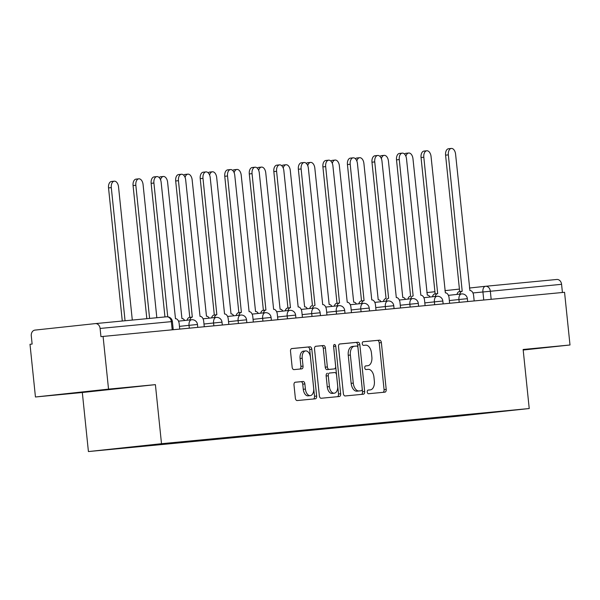<?xml version="1.0" encoding="UTF-8"?>
<svg xmlns="http://www.w3.org/2000/svg" width="600" height="600" viewBox="0 0 600 600"><rect width="100%" height="100%" fill="white"/><g stroke="black" fill="none" stroke-linecap="round" stroke-linejoin="round"><path stroke-width="0.9" d="M367.252 392.01A1.83 1.087 83.9 0 0 368.528 393.728L384.93 392.16A2.61 1.552 83.9 0 0 384.938 392.153A2.61 1.552 83.9 0 0 386.205 389.408L381.368 342.615A2.61 1.552 83.9 0 0 379.553 340.17L363.15 341.737A1.83 1.087 83.9 0 0 363.142 341.737A1.83 1.087 83.9 0 0 362.257 343.657A1.83 1.087 83.9 0 0 363.525 345.375L365.647 345.173A8.363 4.965 83.9 0 1 371.452 353.017L371.858 356.918A8.363 4.965 83.9 0 1 367.808 365.707A8.363 4.965 83.9 0 1 367.77 365.707L365.647 365.91A1.83 1.087 83.9 0 0 365.64 365.91A1.83 1.087 83.9 0 0 364.755 367.83A1.83 1.087 83.9 0 0 366.03 369.548L368.153 369.345A8.363 4.965 83.9 0 1 373.95 377.19L374.355 381.09A8.363 4.965 83.9 0 1 370.305 389.88A8.363 4.965 83.9 0 1 370.275 389.88L368.145 390.082A1.83 1.087 83.9 0 0 368.138 390.09A1.83 1.087 83.9 0 0 367.252 392.01M79.748 392.513L117.023 388.597L79.748 392.513M523.17 349.882L529.74 349.118L523.155 349.718M295.267 382.222A2.61 1.552 83.9 0 0 295.252 382.222A2.61 1.552 83.9 0 0 293.993 384.975L295.35 398.1A2.61 1.552 83.9 0 0 297.157 400.553L315.375 398.805A2.61 1.552 83.9 0 0 315.39 398.805A2.61 1.552 83.9 0 0 316.65 396.06L311.82 349.267A2.61 1.552 83.9 0 0 310.005 346.815L291.788 348.562A2.61 1.552 83.9 0 0 291.78 348.562A2.61 1.552 83.9 0 0 290.513 351.308L292.147 367.163A2.61 1.552 83.9 0 0 293.962 369.615L301.763 368.873A2.61 1.552 83.9 0 0 301.77 368.873A2.61 1.552 83.9 0 0 303.038 366.127L302.22 358.26A6.99 4.147 83.9 0 1 305.603 350.918A6.99 4.147 83.9 0 1 310.485 357.472L313.665 388.275A6.99 4.147 83.9 0 1 310.282 395.618A6.99 4.147 83.9 0 1 305.407 389.062L304.875 383.933A2.61 1.552 83.9 0 0 303.06 381.48L295.245 382.23M161.505 443.707L155.4 384.645L108.532 389.13L103.08 336.428L564.555 292.29L570 344.993L523.132 349.478L529.23 408.533L161.505 443.707L88.418 451.56L456.15 416.393L529.23 408.533M343.365 393.51A2.61 1.552 83.9 0 0 345.173 395.955L363.39 394.215A2.61 1.552 83.9 0 0 363.405 394.215A2.61 1.552 83.9 0 0 364.665 391.47L359.835 344.678A2.61 1.552 83.9 0 0 358.02 342.225L339.803 343.972A2.61 1.552 83.9 0 0 339.788 343.972A2.61 1.552 83.9 0 0 338.528 346.718L343.365 393.51M339.382 396.51L321.165 398.257A2.61 1.552 83.9 0 1 319.358 395.805L314.52 349.013A2.61 1.552 83.9 0 1 315.788 346.267A2.61 1.552 83.9 0 0 315.788 346.267L323.587 345.517A2.61 1.552 83.9 0 1 325.403 347.97L327.368 366.945A2.61 1.552 83.9 0 0 329.175 369.397L334.35 368.903A2.61 1.552 83.9 0 0 334.358 368.903A2.61 1.552 83.9 0 0 335.625 366.157L333.585 346.403A1.83 1.087 83.9 0 1 334.47 344.483A1.83 1.087 83.9 0 1 335.745 346.192L340.657 393.765A2.61 1.552 83.9 0 1 339.397 396.51A2.61 1.552 83.9 0 1 339.382 396.51M108.532 389.13L35.445 396.99L30 344.288L32.13 344.062L31.282 335.85A5.325 4.282 -95.5 0 1 34.995 330.097L95.295 323.61A5.325 4.282 -95.5 0 1 95.332 323.61L166.583 316.793A5.325 4.282 84.5 0 1 171.352 321.638L100.102 328.447A5.325 4.282 -95.5 0 0 95.332 323.61M35.445 396.99L82.32 392.505L88.418 451.56M103.08 336.428L100.95 336.66L100.102 328.447M485.595 286.282L556.763 279.472A5.325 4.282 84.5 0 1 556.808 279.472A5.325 4.282 84.5 0 1 561.577 284.31L472.928 292.957M562.418 292.5L561.577 284.31M523.185 350.025L570 344.993M480.967 413.31L507.442 410.842L471.645 414.69L445.222 417.217L445.56 416.7M136.852 446.393L131.625 447.27L445.222 417.217M136.635 446.73L177.435 442.342L481.02 413.37M155.4 384.645L82.32 392.505M440.16 417.217L440.22 417.757M471.645 414.69L471.697 414.202M367.77 365.707L365.647 365.91A8.363 4.965 83.9 0 1 365.64 365.94L365.475 365.955M367.808 365.707L365.678 365.933A8.363 4.965 83.9 0 0 365.715 365.933M383.01 392.34A2.61 1.552 83.9 0 0 384.075 389.64L379.237 342.847A2.61 1.552 83.9 0 0 377.423 340.395L362.978 341.775M361.47 394.403A2.61 1.552 83.9 0 0 362.535 391.695L357.697 344.91A2.61 1.552 83.9 0 0 355.89 342.457L339.593 344.017M361.32 390.743A1.83 1.087 83.9 0 0 361.327 390.735A1.83 1.087 83.9 0 0 362.212 388.815L357.968 347.745A1.83 1.087 83.9 0 0 356.7 346.028L354.457 346.245A8.363 4.965 83.9 0 0 354.42 346.245A8.363 4.965 83.9 0 0 350.377 355.035L353.28 383.108A8.363 4.965 83.9 0 0 359.077 390.952L361.32 390.743L359.19 390.967A1.83 1.087 83.9 0 0 359.197 390.967A1.83 1.087 83.9 0 0 359.205 390.967L361.327 390.735M354.39 346.252L352.327 346.47A8.363 4.965 83.9 0 0 352.29 346.478A8.363 4.965 83.9 0 0 348.248 355.26L350.377 355.035M359.19 390.967L356.947 391.185A8.363 4.965 83.9 0 1 351.15 383.34L348.248 355.26M315.585 346.312L323.587 345.517M332.243 369.135A2.61 1.552 83.9 0 1 332.228 369.135A2.61 1.552 83.9 0 0 332.228 369.135L327.045 369.63A2.61 1.552 83.9 0 1 325.237 367.178L323.272 348.202A2.61 1.552 83.9 0 0 321.457 345.75M337.462 396.697A2.61 1.552 83.9 0 0 338.528 393.998L333.615 346.425A1.83 1.087 83.9 0 0 333.57 346.118M329.4 386.64A6.99 4.147 83.9 0 0 334.275 393.195A6.99 4.147 83.9 0 0 337.657 385.845L336.54 374.993A2.61 1.552 83.9 0 0 334.725 372.548L329.55 373.035A2.61 1.552 83.9 0 0 329.543 373.043A2.61 1.552 83.9 0 0 328.275 375.788L329.4 386.64L327.27 386.865A6.99 4.147 83.9 0 0 332.145 393.42L334.275 393.195M327.413 373.267L327.42 373.267A2.61 1.552 83.9 0 0 327.413 373.267A2.61 1.552 83.9 0 0 326.145 376.013L328.275 375.788M327.27 386.865L326.145 376.013M310.282 395.618L308.153 395.85A6.99 4.147 83.9 0 1 303.278 389.295L302.745 384.158A2.61 1.552 83.9 0 0 300.93 381.705L295.058 382.267M305.603 350.918L303.472 351.142A6.99 4.147 83.9 0 0 300.09 358.493L302.22 358.26M299.843 369.053A2.61 1.552 83.9 0 0 300.907 366.353L300.09 358.493M313.455 398.993A2.61 1.552 83.9 0 0 314.52 396.293L309.69 349.5A2.61 1.552 83.9 0 0 307.875 347.048L291.577 348.608M430.05 297.022A5.325 3.157 83.9 0 0 427.305 295.125L412.972 158.76A6.12 3.637 83.9 0 0 408.705 153.015A6.12 3.637 83.9 0 0 405.915 156.337M404.475 154.042A6.12 3.637 -96.1 0 1 405.93 153.315L408.705 153.015M474.173 300.938L473.61 295.538A5.325 3.157 83.9 0 0 469.92 290.543L455.588 154.178A6.12 3.637 83.9 0 0 451.312 148.44A6.12 3.637 83.9 0 0 448.35 154.868L462.21 291.278A5.325 3.157 83.9 0 0 462.188 291.285A5.325 3.157 83.9 0 0 459.78 294.12M457.005 294.42A5.325 3.157 -96.1 0 1 459.42 291.577A5.325 3.157 -96.1 0 1 459.442 291.577L462.165 291.285M459.675 291.555L445.582 155.167A6.12 3.637 -96.1 0 1 448.545 148.733L451.312 148.44M405.518 299.37A5.325 3.157 83.9 0 0 402.765 297.472L388.44 161.108A6.12 3.637 83.9 0 0 384.165 155.363A6.12 3.637 83.9 0 0 381.375 158.685M379.935 156.39A6.12 3.637 -96.1 0 1 381.397 155.663L384.165 155.363M380.978 301.718A5.325 3.157 83.9 0 0 378.233 299.82L363.9 163.455A6.12 3.637 83.9 0 0 359.632 157.71A6.12 3.637 83.9 0 0 356.843 161.032M355.403 158.738A6.12 3.637 -96.1 0 1 356.858 158.01L359.632 157.71M449.632 303.285L449.077 297.885A5.325 3.157 83.9 0 0 445.38 292.89L431.055 156.525A6.12 3.637 83.9 0 0 426.78 150.78A6.12 3.637 83.9 0 0 423.817 157.215L437.678 293.625A5.325 3.157 83.9 0 0 437.655 293.632A5.325 3.157 83.9 0 0 435.24 296.468M432.472 296.767A5.325 3.157 -96.1 0 1 434.88 293.925A5.325 3.157 -96.1 0 1 434.903 293.925L437.632 293.632M435.143 293.903L421.05 157.515A6.12 3.637 -96.1 0 1 424.013 151.08L426.78 150.78M425.1 305.632L424.537 300.233A5.325 3.157 83.9 0 0 420.847 295.237L406.515 158.873A6.12 3.637 83.9 0 0 402.24 153.127A6.12 3.637 83.9 0 0 399.278 159.562L413.138 295.972A5.325 3.157 83.9 0 0 413.115 295.98A5.325 3.157 83.9 0 0 410.707 298.815M407.933 299.115A5.325 3.157 -96.1 0 1 410.347 296.272A5.325 3.157 -96.1 0 1 410.37 296.272L410.347 296.272M410.603 296.25L396.51 159.863A6.12 3.637 -96.1 0 1 399.472 153.428L402.24 153.127M356.445 304.065A5.325 3.157 83.9 0 0 353.692 302.168L339.368 165.803A6.12 3.637 83.9 0 0 335.093 160.058A6.12 3.637 83.9 0 0 332.303 163.38M330.862 161.085A6.12 3.637 -96.1 0 1 332.325 160.358L335.093 160.058M331.905 306.413A5.325 3.157 83.9 0 0 329.16 304.515L314.827 168.15A6.12 3.637 83.9 0 0 310.56 162.405A6.12 3.637 83.9 0 0 307.77 165.727M306.33 163.433A6.12 3.637 -96.1 0 1 307.785 162.705L310.56 162.405M307.373 308.76A5.325 3.157 83.9 0 0 304.62 306.862L290.295 170.498A6.12 3.637 83.9 0 0 286.02 164.752A6.12 3.637 83.9 0 0 283.23 168.075M281.79 165.78A6.12 3.637 -96.1 0 1 283.252 165.053L286.02 164.752M400.56 307.98L400.005 302.58A5.325 3.157 83.9 0 0 396.308 297.585L381.983 161.22A6.12 3.637 83.9 0 0 377.707 155.475A6.12 3.637 83.9 0 0 374.745 161.91L388.605 298.32A5.325 3.157 83.9 0 0 388.582 298.32A5.325 3.157 83.9 0 0 386.168 301.163M383.4 301.455A5.325 3.157 -96.1 0 1 385.808 298.62A5.325 3.157 -96.1 0 1 385.83 298.62L385.808 298.62M386.07 298.59L371.978 162.21A6.12 3.637 -96.1 0 1 374.94 155.775L377.707 155.475M376.028 310.327L375.465 304.928A5.325 3.157 83.9 0 0 371.775 299.933L357.442 163.567A6.12 3.637 83.9 0 0 353.168 157.822A6.12 3.637 83.9 0 0 350.205 164.257L364.065 300.668A5.325 3.157 83.9 0 0 364.043 300.668A5.325 3.157 83.9 0 0 361.635 303.51M358.86 303.803A5.325 3.157 -96.1 0 1 361.275 300.968A5.325 3.157 -96.1 0 1 361.298 300.968L364.02 300.675M361.53 300.938L347.438 164.558A6.12 3.637 -96.1 0 1 350.4 158.123L353.168 157.822M351.487 312.675L350.933 307.275A5.325 3.157 83.9 0 0 347.235 302.28L332.91 165.915A6.12 3.637 83.9 0 0 328.635 160.17A6.12 3.637 83.9 0 0 325.673 166.605L339.532 303.015A5.325 3.157 83.9 0 0 339.51 303.015A5.325 3.157 83.9 0 0 337.095 305.858M334.327 306.15A5.325 3.157 -96.1 0 1 336.735 303.315A5.325 3.157 -96.1 0 1 336.757 303.315L339.487 303.022M336.998 303.285L322.905 166.905A6.12 3.637 -96.1 0 1 325.868 160.47L328.635 160.17M282.832 311.108A5.325 3.157 83.9 0 0 280.087 309.21L265.755 172.845A6.12 3.637 83.9 0 0 261.487 167.1A6.12 3.637 83.9 0 0 258.697 170.422M257.257 168.127A6.12 3.637 -96.1 0 1 258.712 167.4L261.487 167.1M326.947 315.015L326.392 309.623A5.325 3.157 83.9 0 0 322.702 304.627L308.37 168.262A6.12 3.637 83.9 0 0 304.095 162.517A6.12 3.637 83.9 0 0 301.132 168.953L314.993 305.362A5.325 3.157 83.9 0 0 314.97 305.362A5.325 3.157 83.9 0 0 312.562 308.197M309.788 308.498A5.325 3.157 -96.1 0 1 312.202 305.663A5.325 3.157 -96.1 0 1 312.225 305.663L312.202 305.663M312.457 305.632L298.365 169.252A6.12 3.637 -96.1 0 1 301.327 162.817L304.095 162.517M258.3 313.455A5.325 3.157 83.9 0 0 255.548 311.55L241.222 175.185A6.12 3.637 83.9 0 0 236.947 169.447A6.12 3.637 83.9 0 0 234.157 172.77M232.718 170.475A6.12 3.637 -96.1 0 1 234.18 169.74L236.947 169.447M302.415 317.362L301.86 311.97A5.325 3.157 83.9 0 0 298.163 306.968L283.837 170.602A6.12 3.637 83.9 0 0 279.562 164.865A6.12 3.637 83.9 0 0 276.6 171.3L290.46 307.71A5.325 3.157 83.9 0 0 290.438 307.71A5.325 3.157 83.9 0 0 288.022 310.545M285.255 310.845A5.325 3.157 -96.1 0 1 287.663 308.01A5.325 3.157 -96.1 0 1 287.685 308.002L290.415 307.71M287.925 307.98L273.832 171.593A6.12 3.637 -96.1 0 1 276.795 165.165L279.562 164.865M233.76 315.795A5.325 3.157 83.9 0 0 231.015 313.897L216.683 177.532A6.12 3.637 83.9 0 0 212.415 171.795A6.12 3.637 83.9 0 0 209.625 175.11M208.185 172.822A6.12 3.637 -96.1 0 1 209.64 172.087L212.415 171.795M277.875 319.71L277.32 314.31A5.325 3.157 83.9 0 0 273.63 309.315L259.298 172.95A6.12 3.637 83.9 0 0 255.022 167.212A6.12 3.637 83.9 0 0 252.06 173.648L265.92 310.058A5.325 3.157 83.9 0 0 265.897 310.058A5.325 3.157 83.9 0 0 263.49 312.892M260.715 313.192A5.325 3.157 -96.1 0 1 263.13 310.358A5.325 3.157 -96.1 0 1 263.153 310.35L265.875 310.058M263.385 310.327L249.292 173.94A6.12 3.637 -96.1 0 1 252.255 167.505L255.022 167.212M209.228 318.142A5.325 3.157 83.9 0 0 206.475 316.245L192.15 179.88A6.12 3.637 83.9 0 0 187.875 174.142A6.12 3.637 83.9 0 0 185.085 177.458M183.645 175.163A6.12 3.637 -96.1 0 1 185.108 174.435L187.875 174.142M253.343 322.058L252.788 316.657A5.325 3.157 83.9 0 0 249.09 311.663L234.765 175.297A6.12 3.637 83.9 0 0 230.49 169.56A6.12 3.637 83.9 0 0 227.528 175.995L241.388 312.405A5.325 3.157 83.9 0 0 241.365 312.405A5.325 3.157 83.9 0 0 238.95 315.24M236.183 315.54A5.325 3.157 -96.1 0 1 238.59 312.705A5.325 3.157 -96.1 0 1 238.612 312.697L241.343 312.405L238.59 312.705M238.853 312.675L224.76 176.288A6.12 3.637 -96.1 0 1 227.722 169.852L230.49 169.56M184.688 320.49A5.325 3.157 83.9 0 0 181.942 318.593L167.61 182.227A6.12 3.637 83.9 0 0 163.335 176.483A6.12 3.637 83.9 0 0 160.553 179.805M159.113 177.51A6.12 3.637 -96.1 0 1 160.567 176.782L163.335 176.483M228.803 324.405L228.248 319.005A5.325 3.157 83.9 0 0 224.558 314.01L210.225 177.645A6.12 3.637 83.9 0 0 205.95 171.9A6.12 3.637 83.9 0 0 202.987 178.335L216.847 314.745A5.325 3.157 83.9 0 0 216.825 314.752A5.325 3.157 83.9 0 0 214.417 317.587M211.642 317.888A5.325 3.157 -96.1 0 1 214.058 315.045A5.325 3.157 -96.1 0 1 214.08 315.045L216.803 314.752M214.312 315.022L200.22 178.635A6.12 3.637 -96.1 0 1 203.183 172.2L205.95 171.9M156.833 317.722L143.078 184.575A6.12 3.637 83.9 0 0 138.803 178.83A6.12 3.637 83.9 0 0 135.84 185.265L149.602 318.42M146.828 318.683L133.072 185.565A6.12 3.637 -96.1 0 1 136.035 179.13L138.803 178.83M204.27 326.752L203.715 321.353A5.325 3.157 83.9 0 0 200.017 316.358L185.685 179.993A6.12 3.637 83.9 0 0 181.417 174.248A6.12 3.637 83.9 0 0 178.455 180.683L192.315 317.093A5.325 3.157 83.9 0 0 192.292 317.1A5.325 3.157 83.9 0 0 189.877 319.935M187.11 320.235A5.325 3.157 -96.1 0 1 189.517 317.392A5.325 3.157 -96.1 0 1 189.54 317.392L192.27 317.1M189.78 317.37L175.68 180.983A6.12 3.637 -96.1 0 1 178.65 174.547L181.417 174.248M132.3 320.07L118.538 186.922A6.12 3.637 83.9 0 0 114.262 181.178A6.12 3.637 83.9 0 0 111.3 187.613L125.062 320.76M122.288 321.03L108.532 187.913A6.12 3.637 -96.1 0 1 111.495 181.477L114.262 181.178M179.73 329.1L179.175 323.7A5.325 3.157 83.9 0 0 175.485 318.705L161.153 182.34A6.12 3.637 83.9 0 0 156.877 176.595A6.12 3.637 83.9 0 0 153.915 183.03L167.745 316.808M164.955 316.95L151.148 183.33A6.12 3.637 -96.1 0 1 154.11 176.895L156.877 176.595M95.377 323.603L166.545 316.793A5.325 4.282 84.5 0 1 166.583 316.793A5.325 5.325 0 0 1 172.387 321.548L171.352 321.638L172.2 329.82M483.757 300.022L482.918 291.885A5.325 3.157 83.9 0 1 485.498 286.29A5.325 3.157 83.9 0 0 485.498 286.29A5.325 4.282 84.5 0 1 485.558 286.282A5.325 4.282 84.5 0 1 490.327 291.127L491.168 299.31M426.803 292.605L434.918 291.728L426.803 292.605M444.915 290.655L459.42 289.095L444.915 290.655M556.808 279.472L485.558 286.282A5.325 5.325 0 0 0 485.498 286.29L469.418 288.022L485.475 286.29M189.322 328.185L189.03 325.343L179.453 326.37M213.862 325.837L213.57 322.995L203.985 324.03M238.395 323.49L238.103 320.647L228.525 321.683M262.935 321.142L262.642 318.3L253.058 319.335M287.468 318.795L287.175 315.96L277.597 316.987M312.007 316.447L311.715 313.612L302.13 314.64M336.54 314.1L336.248 311.265L326.67 312.293M361.08 311.752L360.788 308.918L351.202 309.945M385.612 309.405L385.32 306.57L375.743 307.597M410.153 307.058L409.86 304.222L400.275 305.25M434.685 304.718L434.393 301.875L424.815 302.903M459.225 302.37L458.933 299.528L449.347 300.562M467.67 301.56L467.37 298.68L458.933 299.528A5.325 3.157 -96.1 0 1 461.505 293.933A5.325 3.157 -96.1 0 1 461.528 293.933L448.41 295.343M443.13 303.907L442.838 301.028L434.393 301.875A5.325 3.157 -96.1 0 1 436.972 296.28A5.325 3.157 -96.1 0 1 436.987 296.28L423.87 297.69M418.597 306.255L418.298 303.375L409.86 304.222A5.325 3.157 -96.1 0 1 412.433 298.627A5.325 3.157 -96.1 0 1 412.455 298.627M394.058 308.603L393.765 305.722L385.32 306.57A5.325 3.157 -96.1 0 1 387.9 300.975A5.325 3.157 -96.1 0 1 387.915 300.975L374.798 302.385M369.525 310.95L369.225 308.07L360.788 308.918A5.325 3.157 -96.1 0 1 363.36 303.322A5.325 3.157 -96.1 0 1 363.382 303.322L350.265 304.733M344.985 313.29L344.692 310.418L336.248 311.265A5.325 3.157 -96.1 0 1 338.827 305.67A5.325 3.157 -96.1 0 1 338.843 305.663M320.452 315.638L320.153 312.765L311.715 313.612A5.325 3.157 -96.1 0 1 314.288 308.017A5.325 3.157 -96.1 0 1 314.31 308.01M295.913 317.985L295.62 315.105L287.175 315.96A5.325 3.157 -96.1 0 1 289.755 310.365A5.325 3.157 -96.1 0 1 289.77 310.358L276.653 311.767M271.38 320.332L271.08 317.452L262.642 318.3A5.325 3.157 -96.1 0 1 265.215 312.705A5.325 3.157 -96.1 0 1 265.237 312.705M246.84 322.68L246.548 319.8L238.103 320.647A5.325 3.157 -96.1 0 1 240.683 315.053A5.325 3.157 -96.1 0 1 240.697 315.053M222.308 325.028L222.007 322.147L213.57 322.995A5.325 3.157 -96.1 0 1 216.142 317.4A5.325 3.157 -96.1 0 1 216.165 317.4L203.048 318.81M197.767 327.375L197.475 324.495L189.03 325.343A5.325 3.157 -96.1 0 1 191.61 319.748A5.325 3.157 -96.1 0 1 191.625 319.748L178.507 321.157M368.138 390.112L370.275 389.88M377.423 340.395L379.553 340.17M379.237 342.847L381.368 342.615M384.075 389.64L386.205 389.408M355.89 342.457L358.02 342.225M357.697 344.91L359.835 344.678M362.535 391.695L364.665 391.47M351.15 383.34L353.28 383.108M356.947 391.185L359.077 390.952M323.272 348.202L325.403 347.97M325.237 367.178L327.368 366.945M327.045 369.63L329.175 369.397M333.615 346.425L335.745 346.192M338.528 393.998L340.657 393.765M300.93 381.705L303.06 381.48M302.745 384.158L304.875 383.933M303.278 389.295L305.407 389.062M300.907 366.353L303.038 366.127M307.875 347.048L310.005 346.815M309.69 349.5L311.82 349.267M314.52 396.293L316.65 396.06M448.35 154.868L445.582 155.167M423.817 157.215L421.05 157.515M399.278 159.562L396.51 159.863M374.745 161.91L371.978 162.21M350.205 164.257L347.438 164.558M325.673 166.605L322.905 166.905M301.132 168.953L298.365 169.252M276.6 171.3L273.832 171.593M252.06 173.648L249.292 173.94M227.528 175.995L224.76 176.288M202.987 178.335L200.22 178.635M133.072 185.565L135.84 185.265M178.455 180.683L175.68 180.983M108.532 187.913L111.3 187.613M153.915 183.03L151.148 183.33M467.37 298.68A5.325 5.325 0 0 0 461.505 293.933M442.838 301.028A5.325 5.325 0 0 0 436.972 296.28M418.298 303.375A5.325 5.325 0 0 0 412.433 298.627L399.338 300.038M393.765 305.722A5.325 5.325 0 0 0 387.9 300.975M369.225 308.07A5.325 5.325 0 0 0 363.36 303.322M344.692 310.418A5.325 5.325 0 0 0 338.827 305.67L325.725 307.072M320.153 312.765A5.325 5.325 0 0 0 314.288 308.017L301.192 309.42M295.62 315.105A5.325 5.325 0 0 0 289.755 310.365M271.08 317.452A5.325 5.325 0 0 0 265.215 312.705L252.12 314.115M246.548 319.8A5.325 5.325 0 0 0 240.683 315.053L227.58 316.462M222.007 322.147A5.325 5.325 0 0 0 216.142 317.4M197.475 324.495A5.325 5.325 0 0 0 191.61 319.748M173.235 329.722L172.387 321.548M368.175 390.105L370.305 389.88M352.29 346.478L354.42 346.245M462.188 291.285L459.42 291.577M437.655 293.632L434.88 293.925M364.043 300.668L361.275 300.968M339.51 303.015L336.735 303.315M290.438 307.71L287.663 308.01M265.897 310.058L263.13 310.358M216.825 314.752L214.058 315.045M192.292 317.1L189.517 317.392"/></g></svg>

